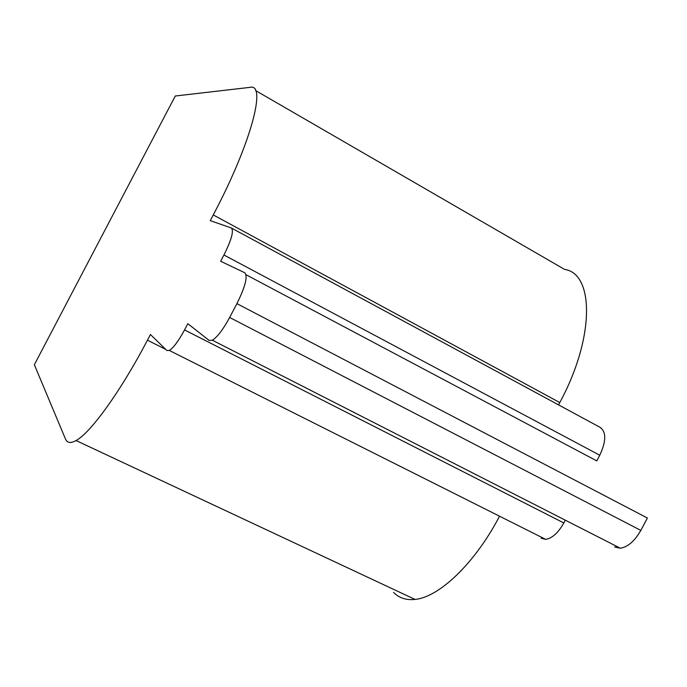 <?xml version="1.0" encoding="UTF-8"?>
<svg xmlns="http://www.w3.org/2000/svg" width="687" height="687" viewBox="0 0 687 687"><rect width="100%" height="100%" fill="white"/><g stroke="black" fill="none" stroke-linecap="round" stroke-linejoin="round"><path stroke-width="1.03" d="M212.36 340.22C217.35 337.077 223.112 329.494 229.638 317.463L236.912 303.637C245.328 286.599 247.947 276.32 244.795 272.782L220.664 261.249L223.945 254.997C231.562 239.669 234.018 230.66 231.321 227.981L210.265 220.63L213.262 214.928C251.141 143.506 266.96 82.887 250.051 87.352L175.279 96.008L34.35 364.728L65.428 438.89C67.137 442.986 70.684 443.536 76.059 440.547C90.624 432.827 120.689 391.358 147.439 340.194L150.427 334.509L166.907 350.499L169.294 350.447C173.476 347.837 178.551 341.001 184.545 329.932L187.826 323.689L209.183 340.46L212.36 340.22L620.301 548.217L614.59 546.981M393.582 592.426C399.07 598.025 406.215 600.352 415.017 599.416C439.036 597.278 474.837 563.392 499.277 516.718L499.552 516.203M213.262 214.928L559.793 402.556C594.89 337.764 594.307 273.615 564.585 269.407L255.581 90.555M559.793 402.556L558.557 404.892M231.682 228.178L600.06 427.323C606.389 431.857 606.295 441.166 599.768 455.241L596.771 460.891L246.058 274.731M541.201 538.239L545.65 539.347C552.142 538.333 558.196 532.872 563.829 522.953L184.545 329.932M565.298 520.179L563.829 522.953M236.912 303.637L647.403 518.024L640.825 530.39C634.745 541.055 627.901 546.998 620.301 548.217M165.765 349.382L147.439 340.194M223.945 254.997L599.768 455.241M229.638 317.463L640.825 530.39M415.017 599.416L76.059 440.547M545.65 539.347L169.294 350.447"/></g></svg>
